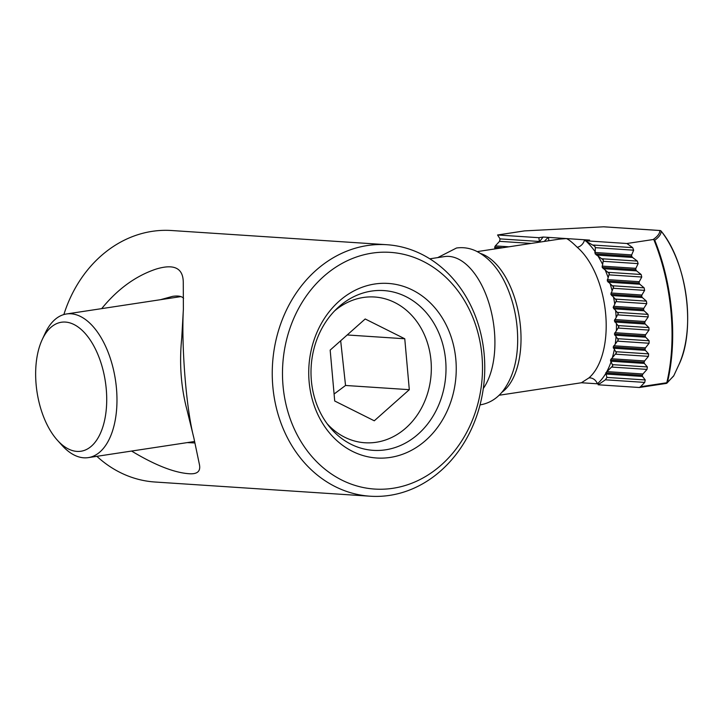 <?xml version="1.0" encoding="UTF-8"?>
<svg xmlns="http://www.w3.org/2000/svg" width="723" height="723" viewBox="0 0 723 723"><rect width="100%" height="100%" fill="white"/><g stroke="black" fill="none" stroke-linecap="round" stroke-linejoin="round"><path stroke-width="1.08" d="M484.184 354.415A126.019 106.164 93.8 0 0 386.805 244.717A126.019 106.164 93.8 0 0 272.571 363.47A126.019 106.164 93.8 0 0 370.212 496.213A126.019 106.164 93.8 0 0 484.184 354.415M370.212 496.213L155.002 482.015A126.019 106.164 -86.2 0 1 96.873 456.321M63.859 314.55A126.019 106.164 -86.2 0 1 171.595 230.52L386.805 244.717M131.586 451.053C154.921 465.115 174.107 472.679 189.164 473.737C197.352 474.324 200.777 471.279 199.44 464.609L193.845 437.867C185.766 406.868 181.356 343.497 183.38 309.209L183.271 283.109C183.443 268.143 174.324 263.488 155.933 269.137C135.608 275.987 117.524 289.155 101.681 308.631M160.379 299.72L172.562 296.367C178.075 295.544 181.744 296.195 183.579 298.31M183.38 309.209L181.744 338.021C179.187 363.317 180.967 387.429 187.094 410.339L193.845 437.867M194.821 442.946L187.23 442.603M445.639 360.271A80.063 67.447 -86.2 0 1 373.249 450.348A80.063 67.447 -86.2 0 1 311.206 366.037A80.063 67.447 -86.2 0 1 383.759 290.574A80.063 67.447 -86.2 0 1 445.639 360.271M455.842 359.584A87.474 73.692 93.8 0 0 339.114 301.202A87.474 73.692 93.8 0 0 352.517 451.387A87.474 73.692 93.8 0 0 455.842 359.584M481.952 355.626A118.608 99.919 -86.2 0 1 341.852 480.09A118.608 99.919 -86.2 0 1 323.678 276.457A118.608 99.919 -86.2 0 1 481.952 355.626M106.254 389.055A65.233 34.559 81.4 0 1 93.231 444.419A65.233 34.559 81.4 0 1 57.497 440.352A65.233 34.559 81.4 0 1 42.196 339.611A65.233 34.559 81.4 0 1 79.187 327.817A65.233 34.559 81.4 0 1 106.254 389.055M57.497 440.352L62.151 445.495A72.643 38.482 -98.6 0 0 88.305 457.623A72.643 38.482 -98.6 0 0 116.457 388.378A72.643 38.482 -98.6 0 0 66.498 313.972A72.643 38.482 -98.6 0 0 45.124 333.312L42.196 339.611M429.796 258.816L444.437 256.593A72.643 38.482 81.4 0 1 494.396 330.989A72.643 38.482 81.4 0 1 483.307 388.468M497.632 234.984L524.509 230.899L603.533 226.805L524.509 230.899A1.482 0.786 81.4 0 0 524.383 230.908L497.551 234.984L538.843 237.695L543.199 237.036L584.491 239.765A7.411 5.359 -49.5 0 1 577.198 247.266A72.643 38.482 81.4 0 1 605.675 314.098A72.643 38.482 81.4 0 1 588.865 377.948A7.411 5.974 -130.5 0 1 597.352 383.786L581.409 382.756L499.087 395.255M538.843 237.695L539.394 241.482L500.063 238.888L497.551 234.984M603.533 226.805L659.81 230.52A1.482 1.473 -20.2 0 1 661.084 231.035A89.39 47.357 81.4 0 1 678.698 365.115L673.655 376.014L667.437 382.386A1.482 0.759 -166.6 0 1 666.778 382.756A1.482 0.786 81.4 0 1 666.254 383.425A1.482 0.786 81.4 0 1 666.163 383.425L667.112 382.666M666.326 383.407A1.482 1.455 -128.3 0 0 666.949 383.127A1.482 1.455 -128.3 0 0 666.949 383.118A1.482 1.455 -128.3 0 0 667.437 382.386A140.416 74.388 -98.6 0 0 654.758 240.244L653.809 239.566A140.849 74.614 81.4 0 1 666.778 382.756L640.551 386.733L639.322 387.501L598.12 384.781L605.404 379.81L644.726 382.404L640.551 386.733M673.782 375.716L666.949 383.127M654.758 240.244C659.204 237.027 661.319 233.954 661.084 231.035M660.244 230.538A1.482 1.247 93.8 0 0 659.81 230.52C659.936 233.33 657.713 236.331 653.149 239.53L653.809 239.566M495.309 248.866L494.903 248.369L497.496 248.54M508.92 246.805L495.318 245.91L494.677 247.203A140.849 74.614 81.4 0 1 494.677 247.203L494.903 248.369M495.318 245.91L499.557 241.337L531.179 243.425M500.063 238.888L499.557 241.337M599.448 383.922L597.352 383.786A80.063 42.413 -98.6 0 0 605.558 373.818M480.786 253.583A72.643 38.482 81.4 0 1 519.186 316.683A72.643 38.482 81.4 0 1 503.696 390.881A72.643 38.482 81.4 0 1 501.843 392.327M548.64 240.768A7.411 5.974 49.5 0 0 548.323 237.379A80.063 42.413 -98.6 0 0 544.311 241.428M477.27 251.604L559.602 239.105L566.407 238.572C568.594 239.421 572.191 242.322 577.198 247.266M588.865 377.948L581.409 382.756M543.199 237.036A84.51 44.772 -98.6 0 0 539.313 242.187M585.576 240.714A80.063 42.413 -98.6 0 0 584.491 239.765L589.616 240.099L585.259 240.759L594.821 246.29L595.336 247.655L595.137 253.827L603.334 260L602.214 267.438A84.51 44.772 81.4 0 1 602.214 267.447L609.308 273.538L607.266 280.922L613.583 286.968L610.845 294.306L616.511 300.316L613.176 307.609A84.51 44.772 81.4 0 1 613.176 307.618L618.264 313.574L614.36 320.84L618.879 326.769L614.387 333.99L618.301 339.873L613.176 347.058A84.51 44.772 81.4 0 1 613.176 347.067L616.385 352.896L610.474 360.027A84.51 44.772 81.4 0 1 610.474 360.036L612.779 365.811L605.766 372.86A84.51 44.772 81.4 0 1 605.757 372.869L606.922 377.424L605.404 379.81M614.767 335.165L645.648 337.207L645.205 336.032A140.849 74.614 81.4 0 1 645.205 336.032L614.387 333.999A84.51 44.772 81.4 0 1 614.387 333.999L645.205 336.023L645.621 334.713L614.875 332.688M644.708 322.838A140.849 74.614 81.4 0 1 644.708 322.847L614.36 320.849A84.51 44.772 81.4 0 1 614.36 320.849L644.708 322.838L645.061 321.527L614.731 319.53M611.559 295.508L642.304 297.533L641.663 296.349A140.849 74.614 81.4 0 1 641.663 296.349L610.845 294.315A84.51 44.772 81.4 0 1 610.845 294.315L641.663 296.34L641.888 295.02L610.998 292.987M639.096 283.027A140.849 74.614 81.4 0 1 639.096 283.036L607.275 280.931A84.51 44.772 81.4 0 1 607.275 280.931L639.096 283.027L639.249 281.699L607.302 279.593M596.358 255.056L632.526 257.442L631.667 256.24A140.849 74.614 81.4 0 1 631.667 256.24L595.137 253.836A84.51 44.772 81.4 0 1 595.137 253.836L631.658 256.24L631.667 254.903L594.758 252.463M585.259 240.759L626.922 243.506L632.697 247.646L593.375 245.043M653.149 239.53L626.922 243.506M595.336 247.655L633.655 250.185L632.697 247.646M633.655 250.185L631.667 254.903M632.526 257.442L637.352 261.093L602.223 258.78M603.551 261.346L638.129 263.624L637.352 261.093M638.129 263.624L635.869 268.323L602.078 266.1M602.214 267.438L635.779 269.652L635.869 268.323M635.779 269.652A140.849 74.614 81.4 0 1 635.788 269.661L602.214 267.447M603.199 268.658L636.565 270.863L635.788 269.661M636.565 270.863L641.138 274.496L608.386 272.336M609.335 274.876L641.762 277.017L641.138 274.496M641.762 277.017L639.249 281.699M608.106 282.133L639.801 284.22L639.096 283.036M639.801 284.22L644.139 287.844L612.797 285.775M613.475 288.296L644.627 290.357L644.139 287.844M644.627 290.357L641.888 295.02M642.304 297.533L646.416 301.139L615.851 299.123M616.294 301.636L646.769 303.642L646.416 301.139M646.769 303.642L643.813 308.296L613.447 306.29M613.773 308.802L644.103 310.8L643.524 309.625A140.849 74.614 81.4 0 1 643.524 309.625L643.813 308.296M644.103 310.8L648.007 314.397L617.713 312.399M617.939 314.894L648.224 316.891L645.061 321.527M648.224 316.891L648.007 314.397M614.848 322.024L645.214 324.031L644.708 322.847M645.214 324.031L648.911 327.6L618.427 325.594M618.436 328.07L649.001 330.086L645.621 334.713M649.001 330.086L648.911 327.6M645.648 337.207L649.118 340.768L617.975 338.707M617.749 341.175L649.082 343.244L645.485 347.853L613.782 345.766M649.082 343.244L649.118 340.768M613.42 348.224L645.377 350.33L644.997 349.164A140.849 74.614 81.4 0 1 644.997 349.164L645.485 347.853M645.377 350.33L648.621 353.881L616.195 351.74M615.689 354.189L648.441 356.349L644.609 360.94L611.242 358.744M648.441 356.349L648.621 353.881M610.474 360.027L644.048 362.241L644.609 360.94M644.048 362.241A140.849 74.614 81.4 0 1 644.048 362.25L610.474 360.036M610.564 361.184L644.356 363.416L644.048 362.25M644.356 363.416L647.356 366.95L612.77 364.663M611.893 367.085L647.022 369.399L642.928 373.981L606.76 371.595M647.022 369.399L647.356 366.95M605.612 374.008L642.512 376.439L642.286 375.282A140.849 74.614 81.4 0 1 642.286 375.282L642.928 373.981M642.512 376.439L645.232 379.955L606.922 377.424M644.726 382.404L645.232 379.955M334.523 310.962A73.041 61.536 -86.2 0 1 363.28 297.487A73.041 61.536 -86.2 0 1 428.007 391.965A73.041 61.536 -86.2 0 1 327.085 423.669M334.713 401.003L330.167 350.095L365.196 318.979L404.763 338.771L409.308 389.679L374.279 420.795L334.713 401.003M334.089 394.026L345.54 385.467L409.308 389.679M345.54 385.467L340.678 340.759M347.194 334.966L404.763 338.771M639.539 387.465L666.163 383.425M606.877 371.495A80.063 42.413 -98.6 0 0 611.034 361.898M612.399 357.569A80.063 42.413 -98.6 0 0 614.351 349.381M615.237 344.103A80.063 42.413 -98.6 0 0 616.059 336.575M616.376 330.754A80.063 42.413 -98.6 0 0 616.43 323.579M616.177 317.451A80.063 42.413 -98.6 0 0 615.58 310.438M614.758 304.166A80.063 42.413 -98.6 0 0 613.52 297.153M612.119 290.89A80.063 42.413 -98.6 0 0 610.158 283.714M608.16 277.632A80.063 42.413 -98.6 0 0 605.214 270.077M602.62 264.428A80.063 42.413 -98.6 0 0 598.038 256.114M594.921 251.396A80.063 42.413 -98.6 0 0 586.082 241.175M613.176 307.609L643.524 309.616L613.176 307.618M613.176 347.058L644.997 349.155L613.176 347.067M605.766 372.86L642.286 375.273L605.757 372.869M502.747 247.736L494.668 247.203L502.783 247.736M180.895 296.602L66.498 313.972M194.641 441.482L88.305 457.623M678.698 365.115C696.059 330.465 687.103 262.25 661.111 231.071A1.482 1.482 0 0 0 660.045 230.51L603.723 226.787M639.421 387.492L666.254 383.425A1.482 1.482 0 0 0 666.949 383.118M480.036 404.898L480.307 404.853C489.227 403.307 496.701 398.789 502.72 391.279C512.345 378.662 517.334 362.069 517.668 341.5C517.858 322.503 514.387 304.528 507.257 287.582C499.692 269.806 489.227 257.587 475.851 250.926C469.57 248.052 463.118 247.076 456.493 248.016L437.713 257.614"/></g></svg>
